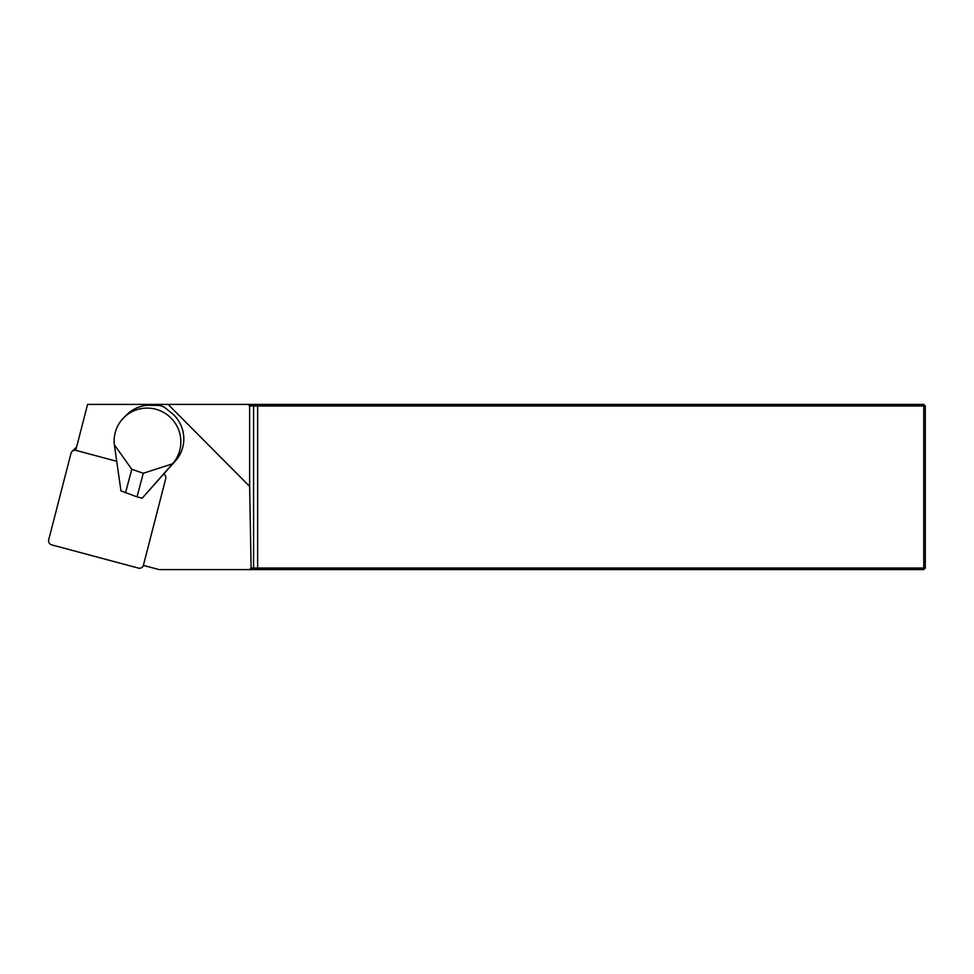 <?xml version="1.0" encoding="UTF-8"?>
<svg xmlns="http://www.w3.org/2000/svg" width="974" height="974" viewBox="0 0 974 974"><rect width="100%" height="100%" fill="white"/><g stroke="black" fill="none" stroke-linecap="round" stroke-linejoin="round"><path stroke-width="1.46" d="M143.373 565.395L159.079 569.595L249.6 569.595L251.109 568.049L249.624 486.355L168.112 404.405L87.587 404.405L75.741 450.329M123.82 417.688L126.79 414.729A33.554 33.189 -134.8 0 1 147.001 405.294L159.298 405.415A33.554 33.189 45.2 0 1 164.253 407.12L173.116 414.279A33.554 33.189 -134.8 0 1 175.478 460.872L172.508 463.831A33.554 33.189 -134.8 0 0 170.304 417.371A33.554 33.189 -134.8 0 0 114.214 443.779L120.971 490.896L137.017 496.862L142.204 498.201L175.478 460.872M249.624 486.355L249.624 405.951L253.581 405.951L253.581 568.049L923.754 568.049L923.754 405.951L253.581 405.951L252.047 404.405L923.754 404.405L923.754 405.951L925.3 405.951L925.3 568.049L923.754 568.049L923.754 569.595L249.6 569.595M251.109 568.049L253.581 568.049L252.047 569.595M252.047 404.405L168.112 404.405M248.053 404.405L249.624 405.951M923.754 404.405L925.3 405.951M925.3 568.049L923.754 569.595M172.508 463.831L143.288 473.242L131.77 469.285L114.287 444.704M131.77 469.285L125.5 492.893M143.288 473.242L137.017 496.862M171.899 464.513L142.204 498.201M163.742 474.046A4.127 4.091 -134.8 0 1 165.726 478.684L143.422 565.212A4.127 4.091 45.2 0 1 138.43 568.11L51.659 544.856A4.127 4.091 45.2 0 1 48.7 539.815L71.005 453.3A4.127 4.091 45.2 0 1 76.009 450.39L116.685 461.299M76.532 447.285A4.127 4.091 -134.8 0 0 75.497 448.028L72.064 451.437M257.647 404.405L257.647 569.595M143.909 565.529L142.362 567.075"/></g></svg>
